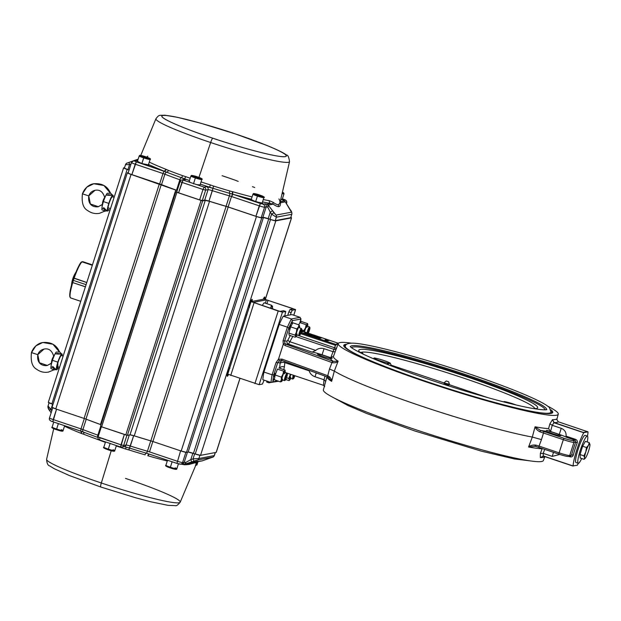 <?xml version="1.0" encoding="UTF-8"?>
<svg xmlns="http://www.w3.org/2000/svg" width="621" height="621" viewBox="0 0 621 621"><rect width="100%" height="100%" fill="white"/><g stroke="black" fill="none" stroke-linecap="round" stroke-linejoin="round"><path stroke-width="0.93" d="M544.842 456.621L543.391 460.518A115.537 9.789 -162.2 0 1 413.485 428.932A115.537 9.789 -162.2 0 1 323.378 389.879L326.925 376.8A116.166 9.843 -162.2 0 0 331.645 381.372L328.191 377.25L282.151 360.545A1.436 0.574 109.9 0 1 282.097 360.529L327.849 377.133A1.436 0.574 109.9 0 0 327.904 377.149M278.48 381.232L271.004 382.466A41.832 6.42 -71.4 0 1 272.114 374.797L276.042 362.555L278.449 359.303L282.004 359.109L327.756 375.713L329.495 369.006L334.331 371.071A116.655 9.889 17.8 0 0 420.72 405.831A116.655 9.889 17.8 0 0 532.313 437.06L535.069 426.79L540.371 430.392L540.161 431.921C537.545 430.648 535.853 428.94 535.069 426.79A116.166 9.843 17.8 0 0 548.584 428.614L550.555 431.479L559.28 434.413A9.563 0.807 -162.2 0 1 566.336 437.246L566.042 436.167C566.414 432.464 564.807 429.848 561.237 428.319L552.232 425.292L550.555 431.479M289.456 329.378L288.835 327.997L284.597 341.185L284.915 343.281L285.994 344.213L333.283 361.375L338.127 361.166L334.331 371.071L331.645 381.372C331.521 379.043 330.31 377.188 327.997 375.806A1.436 0.621 110.1 0 0 328.129 377.234A1.436 0.621 110.1 0 0 328.191 377.25M351.408 343.165A115.537 9.789 17.8 0 0 343.211 342.373L343.157 342.373A115.545 9.796 17.8 0 0 338.414 343.266L338.406 343.281A115.537 9.789 17.8 0 0 338.251 343.537A115.537 9.789 17.8 0 0 428.343 382.668A115.537 9.789 17.8 0 0 558.271 414.176A115.537 9.789 17.8 0 0 547.8 406.219M548.584 428.614L549.88 423.832L552.48 419.672L554.126 422.552L583.856 432.627L587.986 431.843L558.24 421.768L556.773 419.315M346.704 344.244A109.723 9.299 17.8 0 0 343.778 345.354A109.723 9.299 17.8 0 0 429.344 382.474A109.723 9.299 17.8 0 0 552.721 412.437A109.723 9.299 17.8 0 0 550.99 409.829M551.2 411.444A109.723 9.299 -162.2 0 1 552.333 412.926M363.246 357.502A108.054 9.16 -162.2 0 1 345.299 346.091L345.012 346.984A108.054 9.16 17.8 0 0 345.02 347.543M361.018 352.93L361.981 352.177L363.378 354.234M444.776 383.087L449.115 384.213M449.193 384.678C449.79 385.292 448.067 384.857 444.015 383.367L444.217 382.994M446.297 380.999L448.618 381.76L446.297 380.999M386.441 364.03L390.05 363.464M390.337 363.355A8.609 0.73 17.8 0 0 383.002 360.234A8.609 0.73 17.8 0 0 374.083 358.014A8.609 0.73 17.8 0 0 373.951 358.092A8.609 0.73 17.8 0 0 380.657 361.003A8.609 0.73 17.8 0 0 390.205 363.432A8.609 0.73 17.8 0 0 390.337 363.355L391.23 365.202L389.965 365.404M332.227 362.648A1.436 0.621 110.1 0 1 333.283 361.375A118.557 10.045 -162.2 0 1 330.613 358.736A7.646 0.652 -162.2 0 1 323.44 356.718A7.646 0.652 -162.2 0 1 317.471 354.133A7.646 0.652 -162.2 0 1 326.072 356.221A7.646 0.652 -162.2 0 1 330.481 357.875A118.557 10.045 -162.2 0 1 330.589 357.642L333.461 356.392A116.166 9.843 17.8 0 0 338.127 361.166C336.799 362.602 334.835 363.099 332.227 362.648L284.969 345.501L283.3 344.197L283.036 340.782L287.399 327.174L279.225 324.426L263.941 372.057A41.832 6.42 -71.4 0 0 262.83 379.718L271.004 382.466L277.253 380.813M330.613 358.736L332.243 358.177L330.481 357.875M552.294 433.551A7.646 0.652 17.8 0 0 560.895 435.639A7.646 0.652 17.8 0 0 554.933 433.047A7.646 0.652 17.8 0 0 549.864 431.517C547.155 430.074 546.069 429.988 546.596 431.246A7.646 0.652 17.8 0 0 552.294 433.551M587.233 441.966A14.345 2.205 108.6 0 0 587.365 436.089L585.122 435.344A14.345 2.205 108.6 0 0 577.817 450.264A14.345 2.205 108.6 0 0 575.993 462.536L578.236 463.289A14.345 2.205 108.6 0 0 581.675 458.531M587.365 436.089A14.345 2.205 108.6 0 0 580.053 451.017A14.345 2.205 108.6 0 0 578.236 463.289M544.702 449.379L543.22 453.361L543.259 455.954L572.624 465.812L573.105 465.509A21.518 3.307 -71.4 0 1 576.855 449.643A21.518 3.307 -71.4 0 1 583.468 433.233L583.29 432.581L553.924 422.715L552.255 425.3M568.883 456.435L569.931 456.784C571.63 457.172 572.741 456.629 573.253 455.17A1.436 0.543 14.9 0 0 571.545 455.177A22.946 3.524 -71.4 0 1 575.768 442.02L577.212 442.843C577.677 441.259 577.111 440.095 575.527 439.35L575.054 440.173L575.768 442.02L573.936 442.369L569.713 455.527L571.545 455.177L569.954 456.047M559.816 454.448L552.224 456.388L553.528 452.336M570.629 456.101L568.634 456.482A1.436 1.413 79.3 0 0 569.713 455.527A9.563 0.807 17.8 0 1 559.102 452.825L558.916 454.145C563.992 455.83 567.237 456.606 568.634 456.482M535.923 445.125L539.036 446.095L538.826 447.407L535.271 446.266L528.58 446.996C530.536 445.381 532.981 444.76 535.923 445.125L535.294 446.274L534.665 446.126M549.88 423.832L552.232 425.292M553.924 422.715L552.48 419.672A115.739 9.812 17.8 0 0 556.866 418.849L556.765 419.462M543.243 453.369L552.224 456.388M578.337 463.305A21.518 3.307 -71.4 0 1 577.646 464.648L577.258 465.253L572.663 465.96L543.328 456.117L540.317 457.568L543.344 456.125M586.472 447.516L585.813 451.902L583.88 455.861L580.045 454.572L580.208 458.034L584.05 459.323L585.23 458.282A7.646 1.172 108.6 0 0 586.069 457.103A7.646 1.172 108.6 0 0 588.739 450.489A7.646 1.172 108.6 0 0 589.95 444.582L589.228 442.633L588.491 445.288L586.472 447.516L582.63 446.227L580.045 454.572M589.95 444.582A7.646 1.172 108.6 0 0 589.919 444.31A7.646 1.172 108.6 0 0 588.491 445.288A7.646 1.172 108.6 0 0 585.813 451.902A7.646 1.172 108.6 0 0 584.602 457.809L584.05 459.323M589.228 442.633L585.386 441.345L582.63 446.227M583.88 455.861L584.602 457.809A7.646 1.172 108.6 0 0 585.23 458.282M587.986 431.843L588.009 432.371A21.518 3.307 -71.4 0 1 587.458 436.144M583.468 433.233L583.856 432.627M573.129 466.037L573.105 465.509M544.757 456.59L544.695 456.738A115.739 9.812 -162.2 0 1 540.317 457.568L540.371 453.446L542.102 448.812A116.166 9.843 -162.2 0 1 528.58 446.996L532.313 437.06L541.473 439.621L539.036 446.095L559.102 452.825L563.332 439.676L540.161 431.921M543.22 453.361L540.371 453.446M546.426 430.671L546.596 431.246A118.557 10.045 -162.2 0 1 540.371 430.392L543.942 431.533L541.473 439.621M326.654 339.609L327.228 339.819M327.314 339.866L328.431 340.184L327.151 340.06M326.646 339.633L327.904 340.277L326.289 339.966L327.407 340.277M301.488 331.715L302.373 331.963L301.806 331.226L301.674 332.173L301.232 332.025M300.999 332.724L335.86 344.422L337.964 343.949L338.414 343.266L335.48 345.33L300.649 333.648M338.166 343.716A117.92 9.99 -162.2 0 0 335.713 344.376L335.27 345.268M304.282 333.733A0.481 0.474 79.3 0 1 304.096 333.19L318.938 338.398M303.203 333.361L304.174 332.965L302.932 333.198L303.661 333.524L317.548 338.189L319.846 338.228L304.174 332.965M313.225 335.992L310.5 334.998M312.239 335.41L310.174 334.719M311.393 335.301L314.521 336.403M305.097 332.996L307.053 333.097L306.821 333.57L313.597 335.868M316.407 336.807L315.189 336.403M315.033 336.52L314.242 336.334M315.74 336.838L316.531 337.024M319.303 338.329L304.74 333.081A0.481 0.474 79.3 0 0 304.748 333.33M307.053 333.097L321.399 337.933M320.506 338.096L321.74 337.863L321.01 337.537L307.123 332.872L304.826 332.84L320.506 338.096M328.431 340.184L328.284 340.634L327.174 340.324M326.576 339.866L325.909 339.609L326.561 339.842M325.435 339.726L327.329 340.362L325.396 339.834M327.329 340.362L327.182 340.82M327.057 340.417L326.918 340.867L325.606 340.424M325.016 340.23L325.163 339.78M325.272 339.935L324.985 340.339L326.856 340.882L325.008 340.261M325.132 339.889L325.567 340.533M326.654 340.355L327.236 340.611M327.306 340.432L327.989 340.665L327.298 340.448M302.838 331.979L300.843 331.311L302.838 331.979M300.68 331.878L301.177 332.196M301.69 331.676L302.567 332.033L301.457 331.715M327.942 340.176L328.82 340.533L327.709 340.223M327.345 340.184L326.561 339.912M285.093 372.445L323.494 385.338L324.007 379.773L315.026 376.761L316.252 372.926M324.007 379.773L325.683 381.372M299.71 323.192L300.96 318.752L300.611 321.732M300.595 321.74A40.528 6.226 108.6 0 0 300.906 319.031L300.044 317.323L291.87 314.583L283.215 316.221A41.832 6.42 -71.4 0 0 279.225 324.426M291.886 323.758L292.406 320.638L291.389 318.961L283.215 316.221M300.906 319.031L292.406 320.638A40.528 6.226 108.6 0 0 288.835 327.997L287.399 327.174A41.832 6.42 -71.4 0 1 291.389 318.961L300.044 317.323M284.915 343.281L283.432 344.003M290.341 335.379L287.927 339.99A2.391 0.986 -154.6 0 0 290.116 341.814L315.763 350.423L312.177 352.107L288.501 344.158L285.994 344.213A1.436 0.574 109.9 0 0 284.969 345.501M332.996 361.275A1.436 0.574 109.9 0 0 331.979 362.563L329.495 369.006M327.849 377.133A1.436 0.574 109.9 0 1 327.756 375.713L327.997 375.806M278.449 359.303L283.3 344.197M282.05 360.506L279.458 360.77L277.61 362.959L273.807 374.789A40.528 6.226 108.6 0 0 272.821 381.659L274.156 378.864M280.987 360.343L282.097 360.529A1.436 0.574 109.9 0 1 282.004 359.109M276.042 362.555L280.079 362.912A3.827 3.703 88.8 0 1 282.206 360.568M309.033 370.302L309.211 370.838L284.806 362.648L284.985 361.577M279.566 368.214L279.574 368.16C280.607 366.739 282.206 366.312 284.371 366.871L284.806 362.648A3.827 2.135 9.5 0 0 280.141 363.355L280.079 362.912M274.327 376.815L275.328 373.368L273.807 374.789L272.114 374.797L263.941 372.057M280.141 363.355L279.543 368.214M278.456 359.598L279.458 360.77M309.211 370.838C309.995 373.632 311.936 375.604 315.026 376.761M284.371 366.871L283.797 369.635M289.541 329.029L291.001 325.264M292.833 336.419L288.501 344.158A2.391 2.313 88.8 0 1 287.034 341.139L283.036 340.782M315.763 350.423C318.107 348.373 320.863 347.799 324.038 348.691L333.019 351.703L333.912 349.359L295.984 336.621M330.589 357.642L322.074 354.785A9.563 0.807 17.8 0 0 312.177 352.107M336.303 348.769A2.391 1.77 22.3 0 1 333.912 349.359L335.86 344.422M336.442 348.404L299.004 335.689A3.827 0.59 -71.4 0 1 298.926 335.697A3.827 0.59 -71.4 0 1 299.097 333.539A3.827 0.59 -71.4 0 1 300.417 329.767A3.827 0.59 -71.4 0 1 301.356 328.447A3.827 0.59 -71.4 0 1 301.433 328.517L301.744 329.177A3.299 0.505 -71.4 0 1 300.393 334.222A3.299 0.505 -71.4 0 1 299.671 335.348A3.299 0.505 -71.4 0 1 299.679 333.718A3.299 0.505 -71.4 0 1 300.875 330.248A3.299 0.505 -71.4 0 1 301.744 329.177M330.807 357.704L333.019 351.703M338.251 343.537L333.461 356.392M333.042 351.711L335.193 351.758M338.406 343.273L328.035 339.803L338.406 343.281M373.943 358.115L374.191 359.047M516.152 404.977A8.609 0.73 17.8 0 0 503.965 401.616A8.609 0.73 17.8 0 0 503.833 401.694A8.609 0.73 17.8 0 0 504.136 402.02M449.604 384.803L448.618 381.76M550.439 413.493A108.054 9.16 17.8 0 0 550.773 413.043L551.052 412.15A108.054 9.16 -162.2 0 1 529.822 410.986M343.809 345.975A109.723 9.299 -162.2 0 1 345.594 345.431M300.828 331.42L301.325 331.738M301.332 331.707L300.789 331.428M302.124 331.839L301.659 331.676M327.019 339.935L327.158 339.477L327.981 339.974M327.151 339.501L301.55 330.908L327.143 339.555M227.798 374.152L259.151 384.678L262.442 384.05L264.088 380.137M292.25 310.244L291.117 312.596L288.874 311.843L290.015 309.499L292.25 310.244L295.604 309.592L264.197 299.097L251.039 301.612L278.208 311.028L282.454 312.107L285.745 311.478L283.51 310.725L280.211 311.354L278.619 310.95L253.329 302.365L266.44 299.85L265.369 303.188M269.095 381.822L268.955 382.823L266.712 382.07L266.859 381.069M290.387 314.863L291.117 312.596M268.955 382.823L270.942 382.443M287.74 315.359L288.874 311.843M290.015 309.499L293.306 308.87L292.212 308.373L266.44 299.85M284.697 315.934L285.745 311.478M292.212 308.373L291.971 309.126M229.941 368.323C229.079 368.276 226.393 376.652 227.395 376.256L228.45 374.626A4.184 0.644 -71.4 0 1 227.395 376.256A4.184 0.644 -71.4 0 1 227.333 376.256A4.184 0.644 -71.4 0 1 227.705 373.213A4.184 0.644 -71.4 0 1 229.452 368.851M249.339 306.898A4.184 0.644 -71.4 0 1 250.418 302.505A4.184 0.644 -71.4 0 1 252.079 299.361A4.184 0.644 -71.4 0 1 252.134 299.369A4.184 0.644 -71.4 0 1 252.025 301.402L252.079 299.361C251.218 299.322 248.532 307.698 249.533 307.302M264.608 296.993L263.265 299.275A4.184 0.644 -71.4 0 1 264.608 296.993A4.184 0.644 -71.4 0 1 264.662 296.993A4.184 0.644 -71.4 0 1 264.53 299.112L264.608 296.993M275.817 220.859L291.466 217.893L265.338 299.268L291.466 217.893L290.83 217.381A4.782 0.404 -162.2 0 1 291.544 217.847A4.782 0.404 -162.2 0 1 291.466 217.893L275.817 220.859A4.782 0.404 -162.2 0 1 270.515 219.508L275.817 220.859L200.529 455.356L216.178 452.391L200.529 455.356L275.817 220.859M239.939 378.569L216.255 452.352A4.782 0.404 17.8 0 1 216.178 452.391L239.885 378.554L216.217 452.274M124.518 167.67L123.664 167.833L129.067 170.115A7.173 0.605 -162.2 0 0 127.142 169.432A4.782 0.404 -162.2 0 1 123.595 167.872A4.782 0.404 -162.2 0 1 123.664 167.833L124.518 167.67M131.07 174.423L159.356 183.925L84.068 418.422L55.774 408.928L131.07 174.423L177.187 190.562A4.782 0.404 -162.2 0 0 175.766 190.018A77.928 6.606 -162.2 0 1 161.258 184.608L85.97 419.105L101.013 424.717A4.782 0.404 17.8 0 0 100.478 424.523L175.766 190.018L100.478 424.523A77.928 6.606 17.8 0 1 85.97 419.105A4.782 0.404 17.8 0 0 84.068 418.422L85.97 419.105L161.258 184.608A4.782 0.404 -162.2 0 0 159.356 183.925L84.068 418.422L55.774 408.928L131.07 174.423A4.782 0.404 -162.2 0 1 127.336 172.809A4.782 0.404 -162.2 0 1 127.414 172.762L131.07 174.423M181.185 451.025L152.89 441.531L228.179 207.026L256.473 216.527L181.185 451.025L186.486 452.375L188.132 452.057L200.529 455.356A4.782 0.404 17.8 0 1 195.227 454.013L193.434 453.408A4.782 0.404 17.8 0 0 188.132 452.057L186.486 452.375L261.775 217.87L263.42 217.56L268.722 218.91L270.515 219.508L195.227 454.013L270.515 219.508L268.722 218.91L193.434 453.408L268.722 218.91A4.782 0.404 -162.2 0 0 263.42 217.56L188.132 452.057L263.42 217.56L261.775 217.87A4.782 0.404 -162.2 0 1 256.473 216.527L261.775 217.87L186.486 452.375A4.782 0.404 17.8 0 1 181.185 451.025L152.89 441.531A4.782 0.404 17.8 0 0 150.818 440.879L152.89 441.531L228.179 207.026L256.473 216.527L181.185 451.025M128.26 172.607L127.414 172.762L128.26 172.607M176.853 191.625L175.805 191.819L176.9 192.324L201.08 200.436L202.671 200.847L205.287 200.35L209.525 201.351L228.179 207.026A4.782 0.404 -162.2 0 0 226.106 206.374A77.928 6.606 -162.2 0 1 209.525 201.351L134.237 435.857L150.818 440.879L226.106 206.374L150.818 440.879A77.928 6.606 17.8 0 1 134.237 435.857A4.782 0.404 17.8 0 0 129.991 434.847L134.237 435.857L209.525 201.351A4.782 0.404 -162.2 0 0 205.287 200.35L129.991 434.847L127.383 435.344L129.991 434.847L205.287 200.35L202.671 200.847L201.08 200.436L125.791 434.941L127.383 435.344L202.671 200.847L127.383 435.344L101.611 426.821L125.791 434.941L201.08 200.436L176.9 192.324L175.782 191.835L176.853 191.625M48.376 402.33L53.002 404.333A7.173 0.605 17.8 0 0 51.853 403.929L127.142 169.432L51.853 403.929A4.782 0.404 17.8 0 1 48.298 402.377A4.782 0.404 17.8 0 1 48.376 402.33M52.125 407.267L55.774 408.928A4.782 0.404 17.8 0 1 52.048 407.306A4.782 0.404 17.8 0 1 52.125 407.267M100.509 426.324L101.611 426.821L176.9 192.324L101.611 426.821L100.493 426.332L175.79 191.858L100.493 426.332M212.793 138.196C194.257 132.211 155.374 117.377 162.803 115.498C172.048 114.225 217.692 127.771 235.328 133.926C253.865 139.911 292.755 154.745 285.326 156.624C276.081 157.905 230.43 144.351 212.793 138.196A4.782 0.737 108.6 0 0 210.635 142.519A70.165 5.946 -162.2 0 1 155.933 118.743A70.165 5.946 17.8 0 0 210.635 142.519L198.945 177.412L210.635 142.519A70.165 5.946 17.8 0 0 289.541 161.639A70.165 5.946 -162.2 0 1 210.635 142.519A4.782 0.737 -71.4 0 1 212.793 138.196A65.399 5.542 -162.2 0 1 162.803 115.498A65.399 5.542 -162.2 0 1 235.328 133.926A65.399 5.542 -162.2 0 1 285.326 156.624A65.399 5.542 -162.2 0 1 212.793 138.196M185.695 176.651A73.449 6.226 17.8 0 0 190.189 178.227A73.449 6.226 17.8 0 1 185.695 176.651A2.391 0.784 -70.5 0 1 184.227 178.677L189.452 180.509A75.832 6.427 -162.2 0 1 184.227 178.677A2.391 0.784 109.5 0 0 185.695 176.651L182.644 175.681A2.391 0.885 -70.3 0 1 181.285 177.645A75.335 6.381 -162.2 0 1 166.684 172.196A2.391 1.382 111.2 0 0 164.899 174.206L161.545 184.639A77.214 6.544 17.8 0 0 176.511 190.22L179.857 179.787A77.214 6.544 -162.2 0 1 164.899 174.206A77.214 6.544 17.8 0 0 179.857 179.787A4.782 0.404 -162.2 0 1 181.122 180.261A4.782 0.404 -162.2 0 0 179.857 179.787A2.391 0.885 -70.3 0 1 181.285 177.645A75.335 6.381 -162.2 0 1 166.684 172.196A2.391 1.382 111.2 0 0 168.407 170.379A73.457 6.226 17.8 0 0 182.644 175.681L185.695 176.651M128.205 172.972A4.782 0.404 17.8 0 0 128.136 173.011A4.782 0.404 17.8 0 0 131.862 174.625L136.348 161.848L164.107 171.179L162.989 173.523A4.782 0.404 -162.2 0 1 164.899 174.206L161.545 184.639A4.782 0.404 17.8 0 0 159.636 183.948L162.989 173.523A4.782 0.404 -162.2 0 1 164.899 174.206A2.391 1.382 -68.8 0 1 166.684 172.196L164.107 171.179A2.391 1.452 -66.9 0 0 166.195 169.393L168.407 170.379A2.391 1.382 -68.8 0 1 166.684 172.196L136.348 161.848L135.215 164.192L162.989 173.523L159.636 183.948L131.862 174.625L135.215 164.192L162.989 173.523L164.107 171.179A2.391 1.452 113.1 0 0 166.195 169.393L165.877 169.269A2.391 1.467 -68.4 0 1 163.765 171.054A75.832 6.427 -162.2 0 1 148.489 164.557L163.765 171.054A2.391 1.467 111.6 0 0 165.877 169.269A73.449 6.226 17.8 0 1 149.273 162.112A73.449 6.226 17.8 0 0 165.877 169.269L168.407 170.379A73.457 6.226 17.8 0 0 182.644 175.681A2.391 0.885 109.7 0 1 181.285 177.645A2.391 0.885 109.7 0 0 179.857 179.787L176.511 190.22A4.782 0.404 17.8 0 1 177.218 190.476M189.164 181.41L190.437 182.512L183.079 180.043L181.937 182.388L202.989 189.459L199.636 199.892L178.592 192.821L181.937 182.388L202.989 189.459L204.13 187.115L206.552 186.649A2.391 2.352 79.3 0 1 208.058 189.677A2.391 2.352 -100.7 0 0 206.552 186.649A7.173 0.605 17.8 0 1 209.65 187.216L212.964 188.279L206.552 186.649L204.13 187.115A2.391 2.352 79.3 0 1 205.636 190.135L208.058 189.677A4.782 0.404 -162.2 0 1 212.335 190.686L213.539 186.052A73.457 6.226 17.8 0 0 229.786 190.981A2.391 0.722 -73.7 0 0 229.63 193.333A75.335 6.381 -162.2 0 1 212.964 188.279L208.99 201.119A4.782 0.404 17.8 0 0 204.713 200.102L208.058 189.677L204.713 200.102L202.291 200.56L205.636 190.135L208.058 189.677A4.782 0.404 -162.2 0 1 212.335 190.686A77.214 6.544 17.8 0 0 229.413 195.863A77.214 6.544 -162.2 0 1 212.335 190.686L208.99 201.119A77.214 6.544 17.8 0 0 226.067 206.296L229.413 195.863A2.391 0.722 -73.7 0 0 229.63 193.333A75.335 6.381 -162.2 0 1 212.964 188.279L213.539 186.052L210.325 184.918L209.65 187.216A75.832 6.427 -162.2 0 1 200.327 184.189L209.65 187.216L210.325 184.918A73.449 6.226 17.8 0 1 201.057 181.906A73.449 6.226 17.8 0 0 210.325 184.918L213.539 186.052A73.457 6.226 17.8 0 0 229.786 190.981L232.937 191.78A73.449 6.226 17.8 0 0 252.064 196.935A73.449 6.226 17.8 0 1 232.937 191.78A2.391 0.823 106 0 0 232.999 194.295L251.319 199.263A75.832 6.427 -162.2 0 1 232.999 194.295L231.493 196.515L259.275 205.846L255.922 216.279L228.148 206.948L231.493 196.515L259.275 205.846L260.409 203.494L232.999 194.295L260.409 203.494L255.922 216.279A4.782 0.404 17.8 0 0 261.224 217.622L264.577 207.189L266.223 206.878L262.869 217.311L261.224 217.622L264.577 207.189A4.782 0.404 -162.2 0 1 259.275 205.846A4.782 0.404 17.8 0 0 264.577 207.189L266.223 206.878A4.782 0.404 -162.2 0 1 267.736 207.111L270.251 212.196L268.171 218.662A4.782 0.404 17.8 0 0 262.869 217.311L266.223 206.878A2.391 2.352 -100.7 0 0 264.709 203.859L263.063 204.169L260.409 203.494L263.063 204.169A2.391 2.352 79.3 0 1 264.577 207.189A2.391 2.352 -100.7 0 0 263.063 204.169L264.709 203.859A2.391 2.352 79.3 0 1 266.223 206.878A4.782 0.404 -162.2 0 1 267.736 207.111L270.251 212.196L272.588 210.752L268.179 205.116L273.209 204.162C275.786 206.009 277.68 206.824 278.891 206.599C280.094 206.366 280.56 205.109 280.296 202.826L285.326 201.872L291.451 212.172L276.05 215.091L268.179 205.116L273.209 204.162A2.391 2.142 125.6 0 1 273.038 202.244C275.522 204.076 277.354 204.883 278.526 204.666L279.854 203.207L279.9 200.948L278.938 198.906M284.907 201.414A2.391 2.065 -63.9 0 0 284.131 200.963L280.257 201.476A75.832 6.427 -162.2 0 1 280.498 201.654L280.296 202.826L285.326 201.872A2.391 2.352 -100.7 0 0 284.131 200.963A7.173 0.605 17.8 0 1 283.409 200.319A2.391 2.352 79.3 0 1 284.55 201.142A2.391 2.352 -100.7 0 0 283.409 200.319L285.055 200.009A2.391 2.352 79.3 0 1 286.568 203.028A4.782 0.404 17.8 0 0 286.646 202.982A4.782 0.404 -162.2 0 1 286.568 203.028L286.025 203.129L286.568 203.028A2.391 2.352 -100.7 0 0 285.055 200.009L282.369 198.883L285.055 200.009L283.409 200.319L284.131 200.963L280.498 201.654L280.296 202.826A2.391 2.267 -6.8 0 1 280.04 202.407A2.391 2.267 173.2 0 0 280.296 202.826C280.56 205.109 280.094 206.366 278.891 206.599C277.68 206.816 275.786 206.009 273.209 204.162A2.391 2.142 -54.4 0 1 273.038 202.244L269.374 200.715A2.391 2.042 -80.2 0 0 270.616 203.525A75.832 6.427 -162.2 0 1 262.512 201.918L270.616 203.525A2.391 2.042 99.8 0 1 269.374 200.715A73.449 6.226 17.8 0 1 263.281 199.543A73.449 6.226 17.8 0 0 269.374 200.715L273.038 202.244C275.522 204.076 277.354 204.883 278.526 204.666L279.854 203.207L289.541 161.639C288.866 157.074 287.872 154.893 286.553 155.087C284.837 153.697 280.956 151.245 266.883 145.438L235.398 133.934A4.782 0.737 108.6 0 0 235.328 133.926A4.782 0.737 -71.4 0 1 235.398 133.934L200.723 123.214L177.365 117.299L164.868 115.227C158.766 115.498 159.333 114.45 155.933 118.743L140.757 155.421M136.286 160.381A2.391 2.08 -111 0 1 137.303 159.45L137.396 159.411A2.391 2.352 79.3 0 1 137.715 159.325A2.391 2.352 -100.7 0 0 137.396 159.411L127.033 163.121A2.391 2.352 79.3 0 0 125.551 164.635L124.386 168.074A4.782 0.404 17.8 0 0 127.934 169.634L129.556 164.596L131.085 163.804L129.556 164.596L125.551 164.635L129.556 164.596A2.391 0.489 -108.9 0 1 129.284 162.291A2.391 0.489 71.1 0 0 129.284 162.291A2.391 0.489 71.1 0 0 129.556 164.596L127.934 169.634A7.173 0.605 17.8 0 1 129.09 170.038M251.233 199.52L255.51 201.724L262.163 203.028A6.451 0.543 17.8 0 1 261.511 203.416A6.451 0.543 17.8 0 1 255.51 201.724L255.51 201.724A6.451 0.543 17.8 0 1 250.573 199.481A6.451 0.543 17.8 0 1 251.233 199.52M270.616 203.525L266.983 204.216L264.709 203.859A7.173 0.605 17.8 0 1 266.983 204.216A2.391 2.352 79.3 0 1 268.179 205.116A2.391 1.537 136.9 0 1 267.736 207.111A2.391 1.599 -76.6 0 0 266.983 204.216L270.616 203.525L273.209 204.162L270.616 203.525M280.739 199.419L282.26 199.217A6.451 0.543 17.8 0 1 280.739 199.419L282.563 199.83M275.266 220.61L276.361 217.203L291.769 214.292L290.675 217.692L275.266 220.61L276.361 217.203L291.769 214.292A2.391 2.352 -100.7 0 0 291.451 212.172L276.05 215.091A2.391 2.352 79.3 0 1 276.361 217.203L271.602 214.16L269.964 219.26A4.782 0.404 17.8 0 0 275.266 220.61M196.756 184.639L204.13 187.115L202.989 189.459L205.636 190.135L202.989 189.459L199.636 199.892L202.291 200.56L205.636 190.135A2.391 2.352 -100.7 0 0 204.13 187.115L196.772 184.639L200.094 184.911M176.76 191.99L178.592 192.821L183.079 180.043L185.5 179.585L181.285 177.645L184.227 178.677A7.173 0.605 17.8 0 1 185.5 179.585A2.391 2.352 -100.7 0 0 184.328 179.508A2.391 2.352 79.3 0 1 185.5 179.585L183.079 180.043A2.391 2.352 -100.7 0 0 181.906 179.966A2.391 2.352 79.3 0 1 183.079 180.043L196.764 184.639M137.474 161.328L141.751 163.533L148.403 164.837A6.451 0.543 17.8 0 1 147.751 165.225A6.451 0.543 17.8 0 1 141.751 163.533L148.706 165.45M136.348 161.848L134.524 161.018L137.769 160.404L134.524 161.018A2.391 2.352 -100.7 0 0 133.352 160.94A2.391 2.352 79.3 0 1 134.524 161.018L136.348 161.848M131.559 162.539A4.782 0.404 17.8 0 0 131.481 162.578A4.782 0.404 17.8 0 0 135.215 164.192A4.782 0.404 -162.2 0 1 131.481 162.578A4.782 0.404 -162.2 0 1 131.559 162.539A2.391 2.352 79.3 0 1 133.352 160.94L137.878 160.078M286.568 203.028L286.343 203.719L286.568 203.028M238.208 181.386L235.227 180.206A73.449 6.226 17.8 0 0 222.101 175.696M180.113 181.565A2.391 2.352 79.3 0 1 181.906 179.966A2.391 2.352 -100.7 0 0 180.113 181.565L180.113 181.565M278.891 206.599A2.391 2.352 79.3 0 1 278.526 204.666A2.391 2.352 -100.7 0 0 278.891 206.599M181.937 182.388L180.074 181.58L181.937 182.388M291.847 214.229L290.675 217.692A4.782 0.404 17.8 0 0 290.744 217.645L291.769 214.292A2.391 2.352 79.3 0 0 291.451 212.172L285.326 201.872A2.391 1.778 155.1 0 1 285.567 202.229L290.209 209.65C291.49 211.078 292.033 212.607 291.847 214.229M226.067 206.296L229.413 195.863A4.782 0.404 -162.2 0 1 231.493 196.515L228.148 206.948A4.782 0.404 17.8 0 0 226.067 206.296M147.821 156.282L147.301 156.43M283.292 199.194L283.261 199.178C286.118 199.946 287.244 201.212 286.646 202.982L286.382 203.789M138.11 159.349A2.391 2.166 118.2 0 0 136.441 160.358A2.391 2.166 -61.8 0 1 138.11 159.349M276.361 217.203A2.391 2.352 -100.7 0 0 276.05 215.091L273.946 212.716L271.602 214.16L276.361 217.203M138.141 159.248L137.715 159.325A2.391 2.352 79.3 0 1 138.134 159.286A2.391 2.352 -100.7 0 0 137.715 159.325A2.391 2.391 0 0 0 137.303 159.45L129.284 162.291A2.391 0.489 -108.9 0 1 129.292 162.283L127.033 163.121M269.964 219.26L271.602 214.16L270.251 212.196L268.171 218.662L269.964 219.26M229.63 193.333A2.391 0.722 106.3 0 1 229.786 190.981L232.549 191.672A2.391 0.815 -75.3 0 0 232.619 194.179L229.63 193.333A2.391 0.722 106.3 0 1 229.413 195.863A4.782 0.404 -162.2 0 1 231.493 196.515L232.619 194.179L229.63 193.333M254.726 187.472L252.444 186.688M271.602 214.16L273.946 212.716L272.588 210.752L270.251 212.196L271.602 214.16M250.721 199.783A6.218 0.528 -162.2 0 1 250.729 199.783A6.218 0.528 -162.2 0 1 251.148 199.791M137.396 159.411L136.061 161.095M125.504 478.411A70.165 5.946 -162.2 0 1 180.199 502.187C177.963 504.951 176.348 506.107 175.355 505.649L168.074 505.347L150.81 501.791L135.448 497.724L100.742 486.996L69.397 475.546L54.306 468.754L49.641 465.89C47.879 465.517 46.862 463.32 46.598 459.292A70.165 5.946 17.8 0 0 101.324 482.991L111.229 450.737L101.324 482.991A70.165 5.946 17.8 0 0 180.199 502.187A70.165 5.946 -162.2 0 1 101.324 482.991A4.782 0.737 108.6 0 0 100.742 486.996A4.782 0.737 108.6 0 0 100.804 486.996A4.782 0.737 -71.4 0 1 100.742 486.996A4.782 0.737 -71.4 0 1 101.324 482.991A70.165 5.946 -162.2 0 1 46.598 459.292L53.724 428.7M80.792 431.121A2.391 1.467 110 0 1 81.413 433.45L83.695 434.234A2.391 1.382 111.2 0 0 83.276 431.999A2.391 1.382 -68.8 0 1 82.911 429.569A77.214 6.544 17.8 0 0 97.87 435.15A77.214 6.544 -162.2 0 1 82.911 429.569L86.234 419.206L82.911 429.569A2.391 1.382 111.2 0 0 83.276 431.999A2.391 1.382 -68.8 0 1 83.695 434.234A73.457 6.226 -162.2 0 0 97.932 439.544A2.391 0.885 109.7 0 0 98.118 438.511A2.391 0.885 -70.3 0 1 97.932 439.544L100.912 440.724A2.391 0.784 109.5 0 0 100.998 440.413A2.391 0.784 -70.5 0 1 100.912 440.724A73.449 6.226 -162.2 0 0 105.399 442.292A73.449 6.226 -162.2 0 1 100.912 440.724L97.932 439.544A73.457 6.226 -162.2 0 1 83.695 434.234L81.095 433.334A73.449 6.226 -162.2 0 1 64.491 426.177A73.449 6.226 -162.2 0 0 81.095 433.334A2.391 1.467 -68.4 0 0 80.575 431.052M126.203 447.112L129.556 448.075L130.348 446.049L133.678 435.678L128.826 449.915L125.535 448.991A73.449 6.226 -162.2 0 1 116.274 445.979A73.449 6.226 -162.2 0 0 125.535 448.991L126.187 447.128L125.535 448.991L128.826 449.915L129.556 448.075A75.335 6.381 17.8 0 0 146.214 453.128A2.391 0.722 -73.7 0 0 147.425 451.226L150.756 440.856L147.425 451.226A77.214 6.544 -162.2 0 1 130.348 446.049A77.214 6.544 17.8 0 0 147.425 451.226A2.391 0.722 106.3 0 1 146.214 453.128A2.391 0.722 -73.7 0 0 145.073 454.844A73.457 6.226 -162.2 0 1 128.826 449.915A73.457 6.226 -162.2 0 0 145.073 454.844A2.391 0.722 106.3 0 1 146.214 453.128L176.907 463.375M197.136 461.845L196.857 461.931A2.391 2.352 -116 0 1 197.144 461.814C198.332 461.24 198.324 461.061 197.121 461.287A2.391 2.352 79.3 0 0 195.708 462.622C196.873 462.397 196.873 462.591 195.7 463.196C196.873 462.591 196.873 462.397 195.708 462.622L188.838 464.5L184.584 464.787A73.449 6.226 -162.2 0 1 180.983 464.112A73.449 6.226 -162.2 0 0 184.584 464.787A2.391 2.042 99.8 0 1 184.949 464.151A2.391 2.042 -80.2 0 0 184.584 464.787L188.838 464.5A2.391 2.057 73.8 0 1 190.057 463.157L185.027 464.112L197.408 460.021L212.817 457.103L202.174 460.867L197.144 461.814C198.332 461.24 198.324 461.061 197.121 461.287L190.057 463.157L197.121 461.287A2.391 2.352 -100.7 0 0 195.708 462.622L188.838 464.5A2.391 2.057 -106.2 0 1 190.057 463.157L185.027 464.112A2.391 2.352 79.3 0 1 184.709 464.197A2.391 2.352 -100.7 0 0 185.027 464.112L191.982 461.807A2.391 0.411 -108.8 0 1 190.81 459.625L185.749 462.482A4.782 0.404 17.8 0 0 184.235 462.241L182.582 462.56L185.873 452.329L182.582 462.56A2.391 2.352 79.3 0 1 179.616 464.073A2.391 2.352 -100.7 0 0 182.582 462.56A4.782 0.404 -162.2 0 1 177.28 461.209L149.506 451.886L152.836 441.508L149.506 451.886A4.782 0.404 17.8 0 0 147.425 451.226A4.782 0.404 17.8 0 1 149.506 451.886L177.28 461.209A4.782 0.404 17.8 0 0 182.582 462.56L184.235 462.241L187.464 452.189L184.235 462.241A2.391 2.352 79.3 0 1 182.442 463.84A2.391 2.352 -100.7 0 0 184.235 462.241A4.782 0.404 17.8 0 1 185.749 462.482A2.391 1.358 72.4 0 1 185.027 464.112L185.749 462.482A2.391 1.599 103.4 0 1 183.707 464.174A2.391 1.599 -76.6 0 0 185.749 462.482L190.81 459.625L192.867 453.221L190.81 459.625A2.391 0.411 71.2 0 0 191.982 461.807L197.408 460.021L212.817 457.103A2.391 2.352 -100.7 0 0 214.292 455.589L198.891 458.508L199.915 455.309L198.891 458.508A2.391 2.352 79.3 0 1 197.408 460.021A2.391 2.352 -100.7 0 0 198.891 458.508L193.038 458.865L198.891 458.508L214.292 455.589A2.391 2.352 79.3 0 1 212.817 457.103L210.441 457.98A2.391 0.411 71.2 0 0 210.449 457.972A2.391 0.411 -108.8 0 1 210.441 457.98L208.214 458.74A2.391 0.411 -108.8 0 1 208.214 458.74L202.174 460.867L197.051 461.558L201.856 460.945A2.391 2.352 -100.7 0 0 202.174 460.867A2.391 1.948 69.5 0 0 202.252 460.836A2.391 1.948 69.5 0 0 202.322 460.805M167.282 460.999A73.449 6.226 -162.2 0 1 148.155 455.845L147.775 455.729A2.391 0.823 107.3 0 1 149.102 454.052A2.391 0.823 -72.7 0 0 147.775 455.729L148.155 455.845A2.391 0.823 106 0 1 149.405 454.153A2.391 0.823 -74 0 0 148.155 455.845A73.449 6.226 -162.2 0 0 167.282 460.999M48.391 408.051L49.602 410.481M180.61 450.838L176.931 463.398L180.61 450.838M80.738 431.098L80.994 428.886A4.782 0.404 17.8 0 1 82.911 429.569A4.782 0.404 17.8 0 0 80.994 428.886L84.324 418.515L80.994 428.886L53.22 419.563L56.55 409.185L52.87 421.752L80.66 431.075L80.994 428.886L53.22 419.563A4.782 0.404 -162.2 0 1 49.494 417.941A4.782 0.404 17.8 0 0 53.22 419.563L52.87 421.752L83.276 431.999A75.335 6.381 17.8 0 0 97.87 437.44A2.391 0.885 -70.3 0 1 97.87 435.15L100.664 426.456L97.87 435.15A2.391 0.885 109.7 0 0 97.87 437.44A2.391 0.885 -70.3 0 1 97.971 437.557A2.391 0.885 109.7 0 0 97.87 437.44L97.87 437.44A75.335 6.381 17.8 0 1 83.276 431.999L80.986 431.184M176.969 463.398L179.616 464.073M215.262 452.569L214.292 455.589L215.262 452.569M106.991 442.416L99.601 439.947L99.95 437.758L98.126 436.928L121.002 444.822L120.653 447.011A2.391 2.352 -100.7 0 0 123.649 445.498L121.002 444.822L123.649 445.498L126.071 445.04A2.391 2.352 79.3 0 1 124.278 446.639A2.391 2.352 -100.7 0 0 126.071 445.04A4.782 0.404 17.8 0 1 130.348 446.049A4.782 0.404 17.8 0 0 126.071 445.04L129.3 434.979L126.071 445.04L123.649 445.498A2.391 2.352 79.3 0 1 120.684 447.011L124.332 434.452L121.002 444.822L99.95 437.758L99.601 439.947L107.231 442.509M123.649 445.498L126.932 435.274L123.649 445.498M52.762 407.772L49.494 417.941A4.782 0.404 -162.2 0 1 49.571 417.902A4.782 0.404 17.8 0 0 49.494 417.941C48.888 419.711 50.014 420.984 52.87 421.752L80.319 430.951M48.081 405.932L51.799 410.768L51.031 409.169L52.622 404.201L51.031 409.169L49.556 410.465L51.031 409.169C48.787 407.275 47.801 406.204 48.081 405.932L49.012 402.843M113.022 444.45L120.621 446.996M98.576 435.414A4.782 0.404 17.8 0 0 97.87 435.15A4.782 0.404 17.8 0 1 98.576 435.414M101.363 426.736L98.087 436.943A2.391 2.391 0 0 0 99.601 439.947L120.684 447.011A2.391 2.391 0 0 0 121.856 447.097L124.278 446.639L129.556 448.075A75.335 6.381 17.8 0 0 146.214 453.128L149.552 454.199M189.428 463.297L184.709 464.197A2.391 2.352 -100.7 0 1 183.847 464.197M194.66 453.819L193.038 458.865A2.391 0.411 71.2 0 0 194.21 461.054A2.391 0.411 -108.8 0 1 193.038 458.865L190.81 459.625L193.038 458.865L194.66 453.819M124.278 446.639A2.391 2.352 79.3 0 1 123.105 446.553M183.537 464.112A2.391 1.599 -76.6 0 0 183.707 464.174L182.139 463.871M182.442 463.84L180.789 464.151L176.931 463.398L148.83 453.967M215.324 452.554L214.361 455.573C212.079 458.383 213.888 456.326 210.449 457.972L208.221 458.733A2.391 0.411 71.2 0 0 208.221 458.733A2.391 0.411 71.2 0 0 208.229 458.733L202.174 460.867A2.391 2.352 79.3 0 1 201.856 460.945A2.391 2.391 0 0 0 202.252 460.836M114.124 197.362L112.378 196.779A6.691 1.025 108.6 0 0 110.057 200.653A6.691 1.025 108.6 0 0 107.992 207.779L110.507 208.625L107.992 207.779A6.691 1.025 108.6 0 0 108.116 209.463L110.033 210.108M63.156 356.112L61.409 355.53A6.691 1.025 108.6 0 0 59.088 359.404A6.691 1.025 108.6 0 0 57.023 366.537L59.538 367.384L57.023 366.537A6.691 1.025 108.6 0 0 57.148 368.222L59.065 368.858M108.854 209.712A8.368 1.281 -71.4 0 1 107.588 211.055A8.368 1.281 -71.4 0 1 108.807 203.393A8.368 1.281 -71.4 0 1 112.797 195.18A8.368 1.281 -71.4 0 1 112.913 195.188L112.23 194.994C111.237 195.429 109.195 195.436 106.113 195.01L107.13 193.325L110.46 193.271L103.878 185.477L93.724 183.754C90.876 184.08 85.116 186.564 82.43 193.83L88.749 195.902L82.43 193.83C81.452 202.648 83.245 208.252 87.802 210.635C91.318 213.166 95.199 214.066 99.453 213.321L104.747 211.171L104.444 210.209M98.413 206.7L90.379 203.999L88.749 195.902L94.997 190.321L88.749 195.902L90.379 203.999L98.18 206.746L102.333 204.565M107.79 194.699C114.155 195.227 113.596 195.328 106.113 195.01L103.963 198.611A2.787 0.427 108.6 0 0 102.993 200.94L103.435 201.592A8.368 1.281 -71.4 0 1 106.113 195.01A8.368 1.281 108.6 0 0 103.435 201.592L108.807 203.393L103.435 201.592A8.368 1.281 108.6 0 0 101.96 207.934L101.867 209.712L104.708 211.187L101.867 209.712L101.96 207.934L106.967 210.845L103.637 207.624M102.519 204.348L98.18 206.746C93.088 207.468 87.553 204.62 88.803 195.871L88.803 195.871C89.804 192.937 91.869 191.082 94.997 190.321C99.717 189.374 102.946 191.765 104.701 197.486L104.708 197.408M106.245 194.784L104.763 197.517M106.113 195.01L107.13 193.325L110.522 193.271C107.588 186.246 101.991 183.079 93.724 183.754L103.878 185.477L112.292 194.978M82.484 193.799L86.831 187.138L93.724 183.754M112.913 195.188A8.368 1.281 -71.4 0 1 113.107 197.02M102.993 200.94A2.787 0.427 108.6 0 0 102.519 202.92L101.999 207.546A8.368 1.281 -71.4 0 1 103.435 201.592L102.993 200.94M107.588 211.055L101.96 207.934A8.368 1.281 -71.4 0 1 101.999 207.546M106.967 210.845L104.708 211.187M61.945 353.939A8.368 1.281 -71.4 0 1 62.139 355.771L61.013 354.738L57.838 362.144L52.467 360.343L57.838 362.144L57.877 368.463A8.368 1.281 -71.4 0 1 56.62 369.805A8.368 1.281 -71.4 0 1 57.838 362.144A8.368 1.281 -71.4 0 1 61.828 353.939A8.368 1.281 -71.4 0 1 61.945 353.939L61.262 353.745C60.268 354.18 58.227 354.187 55.145 353.768L56.162 352.076L59.492 352.022L52.901 344.228L42.756 342.505C39.907 342.831 34.147 345.315 31.461 352.581L37.78 354.653L31.461 352.581C30.483 361.399 32.276 367.003 36.833 369.386C40.349 371.917 44.231 372.817 48.485 372.072L53.779 369.922L53.476 368.959M47.444 365.451L39.41 362.749L37.78 354.653L44.029 349.072L37.78 354.653L39.41 362.749L47.212 365.505L51.364 363.316M56.814 353.45C63.187 353.978 62.628 354.079 55.145 353.768L52.995 357.37A2.787 0.427 108.6 0 0 52.024 359.691L52.467 360.343A8.368 1.281 -71.4 0 1 55.145 353.768A8.368 1.281 108.6 0 0 52.467 360.343A8.368 1.281 108.6 0 0 50.992 366.693L50.899 368.463L53.74 369.937L50.899 368.463L50.992 366.693L55.999 369.596L52.669 366.374M51.543 363.099L47.212 365.505C42.119 366.227 36.585 363.37 37.834 354.63L37.834 354.63C38.836 351.688 40.901 349.84 44.029 349.072C48.748 348.125 51.978 350.516 53.724 356.237L53.74 356.167M55.269 353.535L53.794 356.268M55.145 353.768L56.162 352.076L59.554 352.022C56.62 344.997 51.023 341.829 42.756 342.505L52.901 344.228L61.324 353.737M31.508 352.549L35.863 345.889L42.756 342.505M52.024 359.691A2.787 0.427 108.6 0 0 51.543 361.678L51.031 366.297A8.368 1.281 -71.4 0 1 52.467 360.343L52.024 359.691M56.612 369.805L50.992 366.693A8.368 1.281 -71.4 0 1 51.031 366.297M55.999 369.596L53.74 369.937M195.638 464.888A5.736 0.489 17.8 0 0 196.935 464.982A5.736 0.489 -162.2 0 1 195.638 464.888M195.871 464.329A5.736 0.489 -162.2 0 1 196.935 464.982L195.382 465.502M113.053 449.751A5.736 0.489 -162.2 0 1 114.761 450.675C115.017 451.669 112.828 451.382 108.201 449.814C104.188 448.416 102.737 447.531 103.839 447.167A5.736 0.489 17.8 0 0 108.31 449.115L110.165 443.332L108.31 449.115A5.736 0.489 17.8 0 0 114.761 450.675A5.736 0.489 -162.2 0 1 108.31 449.115L108.201 449.814L108.31 449.115A5.736 0.489 -162.2 0 1 103.839 447.167L105.523 441.935M175.122 467.861A5.736 0.489 -162.2 0 1 176.83 468.793C177.086 469.779 174.897 469.492 170.27 467.923C166.257 466.526 164.806 465.649 165.908 465.284A5.736 0.489 17.8 0 0 170.379 467.225L172.126 461.783L170.379 467.225A5.736 0.489 17.8 0 0 176.83 468.793A5.736 0.489 -162.2 0 1 170.379 467.225L170.27 467.923L170.379 467.225A5.736 0.489 -162.2 0 1 165.908 465.284L167.53 460.239M61.363 429.67A5.736 0.489 -162.2 0 1 63.07 430.601C63.326 431.595 61.137 431.3 56.511 429.732L56.62 429.033L56.511 429.732C52.498 428.335 51.046 427.458 52.148 427.093A5.736 0.489 17.8 0 0 56.62 429.033L58.366 423.592L56.62 429.033A5.736 0.489 17.8 0 0 63.07 430.601A5.736 0.489 -162.2 0 1 56.62 429.033A5.736 0.489 -162.2 0 1 52.148 427.093L53.771 422.047M143.676 157.881A5.736 0.489 -162.2 0 1 139.205 155.941A5.736 0.489 17.8 0 0 143.676 157.881L141.852 163.564L144.041 157.136C149.281 159.054 151.594 158.611 145.756 156.81C140.517 154.893 138.204 155.328 144.041 157.136A4.976 0.419 -162.2 0 1 140.245 155.405A4.976 0.419 -162.2 0 1 145.756 156.81L145.756 156.81A4.976 0.419 -162.2 0 1 149.56 158.534A4.976 0.419 -162.2 0 1 144.041 157.136L143.676 157.881A5.736 0.489 17.8 0 0 150.127 159.45A5.736 0.489 -162.2 0 1 143.676 157.881M147.293 157.47L148.528 158.192L146.137 157.687L141.27 155.755L147.293 157.47L147.154 157.905L147.293 157.47L141.27 155.755L146.137 157.687L148.528 158.192L147.293 157.47M143.49 156.803L143.661 156.251L143.49 156.803M195.367 177.963A5.736 0.489 -162.2 0 1 190.895 176.022A5.736 0.489 17.8 0 0 195.367 177.963L193.473 183.855L195.367 177.963A5.736 0.489 17.8 0 0 201.817 179.531A5.736 0.489 -162.2 0 1 195.367 177.963L195.731 177.21C200.971 179.127 203.284 178.693 197.447 176.884C192.207 174.967 189.894 175.409 195.731 177.21L195.367 177.963M200.218 178.266L192.96 175.828M197.462 176.892L197.447 176.884A4.976 0.419 -162.2 0 1 201.251 178.615A4.976 0.419 -162.2 0 1 195.731 177.21A4.976 0.419 -162.2 0 1 191.936 175.487A4.976 0.419 -162.2 0 1 197.447 176.884L197.455 176.884C189.979 174.68 191.796 175.394 190.895 176.022L189.009 181.883M195.18 176.876L195.351 176.333L195.18 176.876M257.436 196.073A5.736 0.489 -162.2 0 1 252.964 194.132A5.736 0.489 17.8 0 0 257.436 196.073L255.611 201.755L257.436 196.073A5.736 0.489 17.8 0 0 263.886 197.641A5.736 0.489 -162.2 0 1 257.436 196.073L257.8 195.32C263.04 197.237 265.361 196.803 259.516 195.002C254.276 193.084 251.963 193.519 257.8 195.32L257.436 196.073M261.053 195.662L262.287 196.376L259.896 195.879L255.029 193.946L261.053 195.662L260.913 196.089L261.053 195.662L255.029 193.946L259.896 195.879L262.287 196.376L261.053 195.662M262.008 203.502L263.886 197.641C265.151 197.331 263.692 196.453 259.524 195.002L259.516 195.002A4.976 0.419 -162.2 0 1 263.32 196.725A4.976 0.419 -162.2 0 1 257.8 195.32A4.976 0.419 -162.2 0 1 254.005 193.597A4.976 0.419 -162.2 0 1 259.516 195.002L259.524 195.002C252.056 192.789 253.865 193.504 252.964 194.132L251.086 199.993M257.249 194.994L257.42 194.443L257.249 194.994M282.105 199.69L283.991 193.837A5.736 0.489 -162.2 0 1 282.089 193.605A5.736 0.489 17.8 0 0 283.898 193.884A5.736 0.489 17.8 0 0 283.991 193.837L283.774 192.991L282.408 192.231A4.976 0.419 -162.2 0 1 283.417 192.921A4.976 0.419 -162.2 0 1 282.283 192.774L282.408 192.238M92.312 265.283L82.088 261.852A19.127 2.934 108.6 0 0 74.132 278.231L73.79 277.991C76.833 269.413 79.395 264.142 81.475 262.171A18.646 2.864 108.6 0 0 73.79 277.991L86.793 282.485M72.696 282.578L85.419 286.77M85.395 286.84L72.735 282.586A19.127 2.934 108.6 0 0 70.522 297.878L80.746 301.309L70.53 297.886A19.127 2.934 -71.4 0 1 72.735 282.586L72.347 282.501A18.646 2.864 108.6 0 0 70.134 297.203M74.132 278.231A19.127 2.934 -71.4 0 1 82.088 261.852L81.475 262.171M80.746 301.325L70.615 297.925A19.127 2.934 -71.4 0 1 70.53 297.886L70.522 297.878A19.127 2.934 108.6 0 0 70.615 297.925A19.127 2.934 108.6 0 0 70.716 297.94A19.127 2.934 -71.4 0 1 70.701 297.94M72.735 282.586L72.347 282.501M82.104 261.845L81.498 262.155L82.104 261.845A19.127 2.934 -71.4 0 1 82.787 261.658A19.127 2.934 -71.4 0 1 82.872 261.697L82.282 262.008L82.88 261.705A19.127 2.934 108.6 0 0 82.787 261.658A19.127 2.934 108.6 0 0 82.531 261.651L92.42 264.965L82.531 261.651A19.127 2.934 108.6 0 0 82.104 261.845L92.319 265.276M70.53 297.886L70.227 297.273M86.769 282.555L74.109 278.301A19.127 2.934 108.6 0 0 73.41 280.413L86.094 284.674L73.41 280.413A19.127 2.934 108.6 0 0 72.75 282.524A19.127 2.934 -71.4 0 1 74.109 278.301L73.752 278.107A18.646 2.864 108.6 0 0 72.37 282.408L72.471 282.508M72.37 282.408L72.75 282.524L72.37 282.408L73.752 278.099M75.948 272.192A26.905 26.905 0 0 0 72.867 278.495A26.905 2.282 17.8 0 0 72.867 278.635L72.649 279.318A26.905 2.282 -162.2 0 1 72.641 279.186A26.905 2.282 -162.2 0 1 72.719 279.07M72.005 283.634L72.89 279.326M72.867 278.635L75.653 272.999M307.015 327.337A3.827 0.59 108.6 0 0 306.308 326.863A3.827 0.59 108.6 0 0 304.562 331.917M307.62 326.266A5.736 0.877 108.6 0 0 307.636 326.165A5.736 0.877 108.6 0 0 307.364 324.325A5.736 0.877 108.6 0 0 305.509 327.834A5.736 0.877 108.6 0 0 304.228 331.808M301.752 329.922L303.879 330.636L304.003 331.73M303.879 330.636L305.509 327.834L306.176 324.721L307.364 324.325L307.597 323.603L301.433 321.538L300.021 322.648L306.176 324.721M298.678 324.775L300.021 322.648M307.62 323.72L307.69 324.317M262.178 305.431L264.135 302.776L271.439 305.229L272.456 306.184A7.173 1.102 -71.4 0 1 272.526 306.409A7.173 1.102 -71.4 0 1 272.347 308.59M272.456 306.184L272.27 306.727L272.456 306.184A7.173 1.102 -71.4 0 0 270.686 308.288M270.632 308.396L271.439 305.229M271.711 308.629A4.782 0.737 108.6 0 0 271.276 308.482M285.225 315.841L284.783 315.685M307.682 332.965A3.299 0.505 -71.4 0 1 308.792 329.239A3.299 0.505 -71.4 0 1 309.902 327.632A3.299 0.505 -71.4 0 1 309.918 328.276A3.299 0.505 -71.4 0 1 308.303 333.174M307.077 332.763A3.827 0.59 -71.4 0 1 308.295 328.851A3.827 0.59 -71.4 0 1 309.514 326.902A3.827 0.59 -71.4 0 1 309.584 326.972L309.902 327.632M273.147 309.111L273.139 309.041A4.782 0.737 108.6 0 0 273.007 308.816A4.782 0.737 108.6 0 0 272.712 308.963M297.032 335.061A5.736 0.877 108.6 0 1 296.861 335.387A5.736 0.877 108.6 0 1 295.635 336.349L294.998 335.123L296.396 332.188A5.736 0.877 108.6 0 0 295.635 336.349L295.309 337.257L289.153 335.185L288.835 333.058L290.675 326.863L292.817 322.804L298.98 324.876L299.617 326.103A5.736 0.877 108.6 0 0 298.383 327.065L298.98 324.876M288.835 333.058L294.998 335.123M296.396 332.188L296.83 328.936L298.383 327.065A5.736 0.877 108.6 0 0 296.396 332.188M290.675 326.863L296.83 328.936M298.134 328.455A3.827 0.59 108.6 0 0 296.388 333.57A3.827 0.59 108.6 0 0 297.117 333.997M299.462 327.81A5.736 0.877 108.6 0 0 299.617 326.103M284.449 373.788A3.827 0.59 108.6 0 0 283.712 373.353A3.827 0.59 108.6 0 0 281.973 378.468A3.827 0.59 108.6 0 0 282.563 379.152M285.047 372.709A5.736 0.877 108.6 0 0 285.062 372.616A5.736 0.877 108.6 0 0 285.194 370.962A5.736 0.877 108.6 0 0 284.798 370.768A5.736 0.877 108.6 0 0 282.935 374.284A5.736 0.877 108.6 0 0 281.352 379.641A5.736 0.877 108.6 0 0 281.624 381.488A5.736 0.877 108.6 0 0 282.617 379.967M284.798 370.768L285.023 370.054L284.798 370.768L283.611 371.164L277.447 369.091L275.15 375.014L281.313 377.079L282.935 374.284L283.611 371.164M278.868 367.981L285.023 370.054M274.249 379.695L280.428 381.884L281.352 379.641L281.313 377.079M274.272 379.819L275.15 375.014M281.849 380.774L281.624 381.488L280.428 381.884M286.545 377.747L288.742 378.484L290.426 374.238M285.784 379.516L289.052 380.611L289.37 379.71L288.742 378.484M290.543 374.269A5.736 0.877 108.6 0 0 290.131 375.55A5.736 0.877 108.6 0 0 289.37 379.71A5.736 0.877 108.6 0 0 289.828 379.897L289.052 380.611M289.828 379.897A5.736 0.877 108.6 0 0 290.605 378.74A5.736 0.877 108.6 0 0 290.768 378.422M290.814 374.362A3.827 0.59 108.6 0 0 290.023 377.832A3.827 0.59 108.6 0 0 290.853 377.358M285.086 379.555A3.299 0.505 -71.4 0 1 286.18 375.783A3.299 0.505 -71.4 0 1 287.329 374.075A3.299 0.505 -71.4 0 1 287.344 374.719A3.299 0.505 -71.4 0 1 286.436 378.042A3.299 0.505 -71.4 0 1 285.256 380.254A3.299 0.505 -71.4 0 1 285.086 379.555M285.256 380.254L284.612 380.588A3.827 0.59 -71.4 0 1 284.503 380.595A3.827 0.59 -71.4 0 1 284.418 379.78A3.827 0.59 -71.4 0 1 285.575 375.658A3.827 0.59 -71.4 0 1 286.941 373.345A3.827 0.59 -71.4 0 1 287.011 373.423L287.329 374.075M294.866 375.721A3.299 0.505 -71.4 0 1 294.137 377.584A3.299 0.505 -71.4 0 1 293.407 378.709A3.299 0.505 -71.4 0 1 293.904 375.402M293.407 378.709L292.763 379.043A3.827 0.59 -71.4 0 1 292.662 379.051A3.827 0.59 -71.4 0 1 293.337 375.208M350.415 346.704A102.993 8.725 -162.2 0 1 466.231 374.805A102.993 8.725 -162.2 0 1 546.542 409.674M351.54 347.69A101.665 8.616 -162.2 0 1 465.734 375.689A101.665 8.616 -162.2 0 1 545.052 409.813M361.981 352.177A91.582 7.763 -162.2 0 1 463.351 378.026A91.582 7.763 -162.2 0 1 534.759 408.525M360.917 353.046A93.957 7.964 -162.2 0 1 464.399 375.946A93.957 7.964 -162.2 0 1 534.308 408.711M360.661 352.627A91.582 7.763 -162.2 0 1 361.585 352.254M577.212 442.843A21.518 3.307 108.6 0 0 575.062 449.037A21.518 3.307 108.6 0 0 573.253 455.17M566.042 436.167L575.527 439.35M569.931 456.784L570.024 456.218M558.877 454.13L538.849 447.407L558.892 454.145A8.127 0.691 -162.2 0 0 567.928 456.435M573.936 442.369A9.563 0.807 -162.2 0 1 563.332 439.676L564.015 438.271A8.127 0.691 17.8 0 0 573.028 440.561A1.436 1.413 79.3 0 1 573.936 442.369M573.028 440.561L575.054 440.173L566.336 437.246M561.237 428.319L559.28 434.413M558.364 421.814A118.13 10.014 -162.2 0 1 554.242 422.59M583.445 432.395L587.559 431.618M573.082 465.882L572.663 465.96M543.468 456.156A118.13 10.014 17.8 0 0 543.864 456.156M543.942 431.533L564.015 438.271M550.773 431.556A118.557 10.045 -162.2 0 1 549.864 431.517M318.224 338.391L304.476 333.803M305.159 333.461L304.927 333.927M320.118 338.034L316.353 336.768M314.754 336.233L313.605 335.845M306.821 333.57L306.37 333.438M306.176 333.376A0.481 0.474 79.3 0 1 305.99 332.833M324.03 379.78L325.024 376.109M287.927 339.99L287.034 341.139M324.038 348.691L322.074 354.785M282.454 312.107L259.151 384.678M278.208 311.028L254.905 383.599M254.02 302.908L230.725 375.48M292.561 308.497L292.382 309.048M295.549 309.623L293.756 315.212M268.031 300.254L266.921 303.708M333.85 397.836L347.923 405.497L366.576 413.454L414.463 430.865L481.337 451.149L514.343 458.935L530.241 460.891M558.271 414.176L556.765 419.726M350.26 346.51C350.065 346.145 349.592 347.566 363.627 354.35C379.415 361.701 401.826 370.271 430.85 380.068C468.739 392.837 509.973 404.364 531.343 408.199C546.705 410.854 547.148 409.425 546.775 409.604M551.052 412.15L549.445 407.601C547.621 405.87 544.446 403.86 539.928 401.57C533.819 398.441 525.529 394.785 515.057 390.593C501.147 385.043 485.187 379.245 467.178 373.19C418.476 356.78 366.545 343.087 352.239 343.165C347.869 343.242 345.555 344.213 345.299 346.091M361.585 353.372L360.258 352.185M446.282 381.007L443.844 382.885M391.23 365.202L443.906 382.893M534.642 446.126L538.826 447.407M328.129 377.234L329.099 377.754M323.494 385.338L324.674 386.541M373.951 358.092L373.5 358.752M487.92 397.665L449.635 384.81M535.349 408.401L533.579 408.595M251.039 301.612L227.744 374.184M295.604 309.592L293.795 315.227M127.336 172.809L52.048 407.306M291.544 217.855L265.4 299.283M123.595 167.872L48.298 402.377M282.369 198.875L283.261 199.178M128.136 173.011L131.481 162.578L133.352 160.94M232.471 193.993L232.696 193.302M176.721 192.013L180.074 181.58A2.391 2.391 0 0 1 181.906 179.966L184.328 179.508M129.284 162.291C125.566 163.952 127.608 162.058 125.489 164.65M250.628 199.838L262.466 203.641M180.199 502.187L197.276 461.713M51.132 412.856L49.556 410.465C48.291 409.014 47.77 407.523 47.996 406.002M183.707 464.174A2.391 2.391 0 0 0 184.709 464.197M197.99 461.682L196.935 464.982M116.399 445.583L114.761 450.675M178.421 463.848L176.83 468.793M64.646 425.703L63.07 430.601M137.319 161.809L139.205 155.941C140.105 155.312 138.297 154.606 145.764 156.81C149.933 158.262 151.392 159.139 150.127 159.45L148.248 165.31M199.939 185.392L201.817 179.531C203.083 179.221 201.623 178.336 197.455 176.884M73.783 278.006C77.835 267.434 80.466 262.07 81.669 261.922M70.615 297.925L70.452 297.847C69.156 295.619 69.793 290.512 72.339 282.493M92.436 264.903L82.787 261.658L81.685 261.907M72.641 279.186A26.905 26.905 0 0 0 71.516 285.396M309.514 326.902L306.999 326.056M271.571 308.334L273.007 308.816M245.668 314.769L246.708 315.119M228.675 367.686L229.716 368.036M231.602 358.581L232.634 358.93M285.194 370.962L285.031 370.093M301.356 328.447L298.841 327.601M298.926 335.697L296.411 334.851M295.782 334.641L295.379 334.509M299.671 335.348L299.027 335.682M286.941 373.345L284.426 372.499M284.503 380.595L281.988 379.757M292.662 379.051L290.147 378.212M289.526 378.003L289.114 377.863"/></g></svg>
